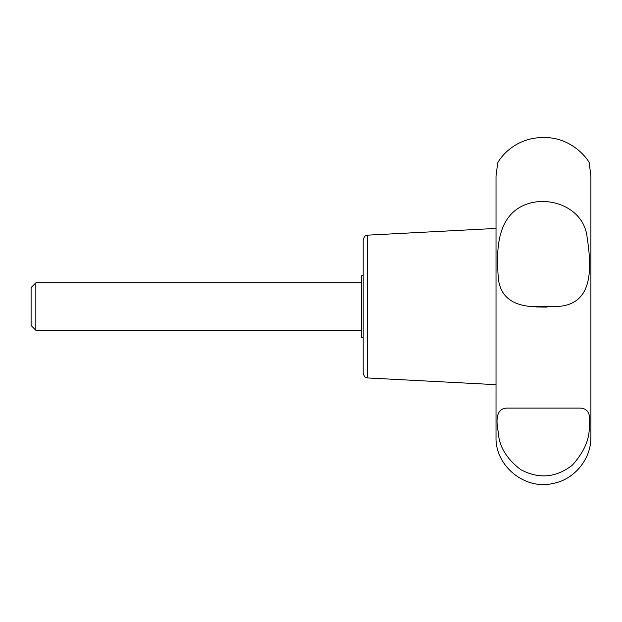 <?xml version="1.0" encoding="UTF-8"?>
<svg xmlns="http://www.w3.org/2000/svg" width="622" height="622" viewBox="0 0 622 622"><rect width="100%" height="100%" fill="white"/><g stroke="black" fill="none" stroke-linecap="round" stroke-linejoin="round"><path stroke-width="0.93" d="M367.68 235.155C366.405 236.088 365.371 233.53 363.186 239.89L363.186 373.208C365.371 379.575 366.405 377.018 367.68 377.951L367.68 235.155L496.022 228.429M363.186 337.388L361.289 337.388L361.289 275.717L363.186 275.717L363.186 306.553M31.1 287.574L31.1 325.531L35.843 330.274L35.843 282.831L31.1 287.574M361.289 282.831L35.843 282.831M510.701 214.644C496.154 230.848 496.924 257.454 498.168 276.02C499.178 294.704 510.265 304.881 531.421 306.553L555.485 306.553C592.167 305.892 592.463 271.596 587.106 237.246C583.522 201.676 533.381 189.834 510.701 214.644M499.038 160.981L498.735 161.541M497.88 163.353L497.608 164.014M497.522 164.231C494.933 166.261 508.967 138.543 541.311 137.586C575.35 135.713 592.704 166.331 589.392 164.231L590.9 176.088L590.9 437.017C591.304 458.974 574.448 479.57 552.841 483.519C524.719 490.183 495.05 465.901 496.022 437.017L496.022 176.088L497.522 164.231M547.026 307.105L535.853 306.926M498.199 431.738C498.906 446.137 506.425 458.779 520.762 469.657C539.01 479.282 556.231 477.75 572.419 465.069C584.182 451.922 589.788 438.976 589.252 426.226C591.157 414.003 587.876 407.962 579.401 408.102L507.513 408.102C498.191 408.04 495.081 415.916 498.199 431.738M361.289 330.274L35.843 330.274M367.68 377.951L496.022 384.676"/></g></svg>
